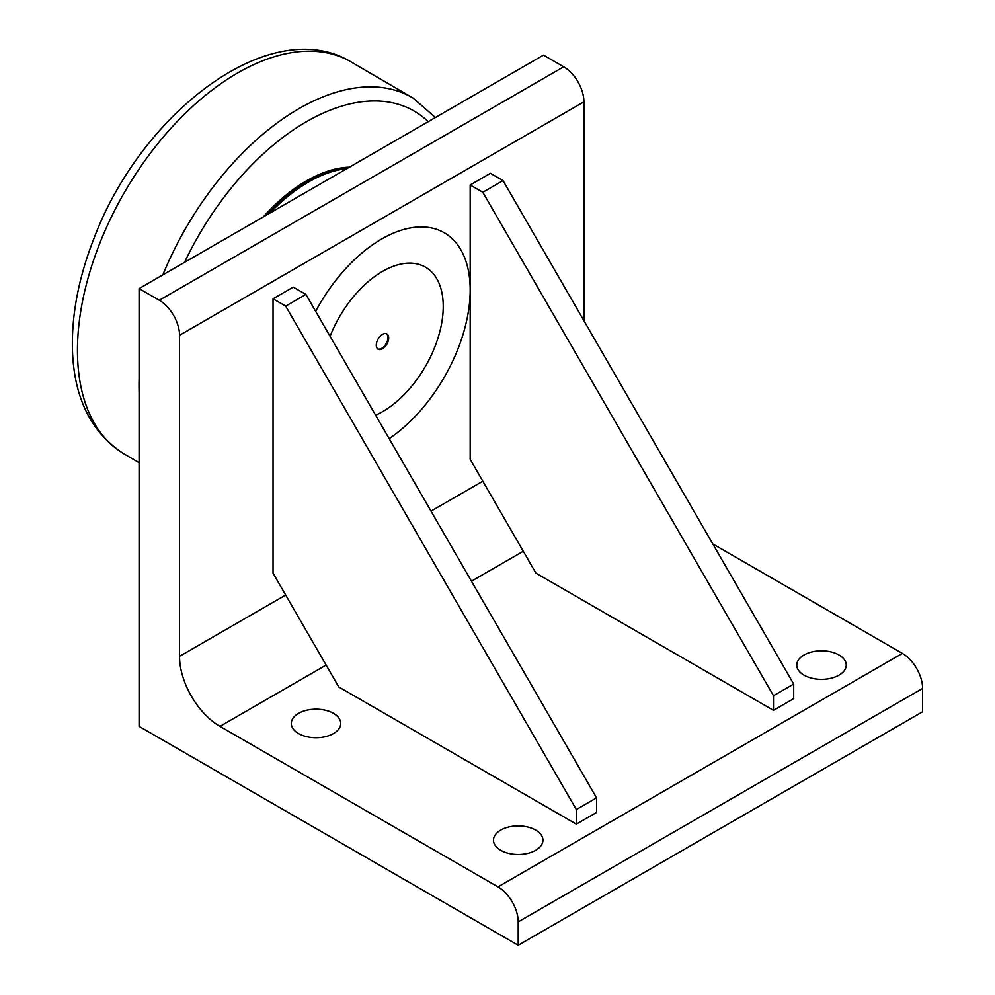 <?xml version="1.0" encoding="UTF-8"?>
<svg xmlns="http://www.w3.org/2000/svg" width="995" height="995" viewBox="0 0 995 995"><rect width="100%" height="100%" fill="white"/><g stroke="black" fill="none" stroke-linecap="round" stroke-linejoin="round"><path stroke-width="1.49" d="M263.401 216.823A142.969 82.548 -60 0 1 349.419 167.16M265.814 215.43A142.969 82.548 -60 0 1 348.524 167.682M270.018 213.005A142.969 82.548 -60 0 1 308.425 182.073L307.169 182.806A141.19 81.515 120 0 0 268.998 213.589M377.727 348.934A8.793 5.074 120 0 0 381.732 348.3A8.793 5.074 120 0 0 387.366 340.912A8.793 5.074 120 0 0 386.483 333.76M382.49 348.747A8.793 5.074 -60 0 1 378.088 349.183A8.793 5.074 -60 0 1 376.744 342.131A8.793 5.074 -60 0 1 382.49 334.395A8.793 5.074 -60 0 1 386.881 333.959A8.793 5.074 -60 0 1 388.224 340.999A8.793 5.074 -60 0 1 382.49 348.747M308.425 182.073A142.969 82.548 -60 0 1 346.845 168.652M330.091 336.322A85.918 49.601 -60 0 1 398.41 264.682A85.918 49.601 -60 0 1 443.235 306.497A85.918 49.601 -60 0 1 375.637 415.226M139.089 726.362L139.089 288.6L159.312 300.266A28.594 16.505 60 0 1 179.535 335.29L179.535 656.327A57.188 33.022 -120 0 0 219.97 726.362L497.985 886.881A28.594 16.505 60 0 1 518.208 921.905L518.208 945.25L139.089 726.362M179.535 335.29L583.928 101.813A28.594 16.505 -120 0 0 563.705 66.789L543.481 55.123L139.089 288.6M273.04 298.811L273.04 573.132L338.773 686.973L576.341 824.134L576.341 809.544L596.565 797.866L305.9 294.433L293.264 287.132L273.04 298.811L285.689 306.112L305.9 294.433M576.341 824.134L596.565 812.455L596.565 797.866M576.341 809.544L285.689 306.112M583.928 101.813L583.928 320.701M773.488 710.318L535.919 573.157L470.187 459.317L470.187 184.995L490.411 173.317L503.047 180.617L793.699 684.05L793.699 698.639L773.488 710.318L773.488 695.716L793.699 684.05M389.157 438.633A125.109 72.225 120 0 0 470.187 290.055A125.109 72.225 120 0 0 413.199 227.494A125.109 72.225 120 0 0 315.664 311.335M773.488 695.716L482.824 192.284L503.047 180.617M482.824 192.284L470.187 184.995M500.721 850.277A24.726 14.278 180 0 1 493.483 840.19A24.726 14.278 180 0 1 518.208 825.912A24.726 14.278 180 0 1 542.934 840.19A24.726 14.278 180 0 1 527.673 853.374A24.726 14.278 180 0 1 500.721 850.277M804.022 675.17A24.726 14.278 180 0 1 796.784 665.083A24.726 14.278 180 0 1 821.509 650.805A24.726 14.278 180 0 1 846.235 665.083A24.726 14.278 180 0 1 830.974 678.267A24.726 14.278 180 0 1 804.022 675.17M298.525 733.539A24.726 14.278 180 0 1 291.286 723.452A24.726 14.278 180 0 1 316.012 709.174A24.726 14.278 180 0 1 340.738 723.452A24.726 14.278 180 0 1 325.477 736.636A24.726 14.278 180 0 1 298.525 733.539M712.83 543.966L902.39 653.404L497.985 886.881M518.208 921.905L922.601 688.428A28.594 16.505 -120 0 0 902.39 653.404M922.601 688.428L922.601 711.773L518.208 945.25M184.585 262.332A215.467 124.4 -60 0 1 306.41 121.713A215.467 124.4 -60 0 1 428.236 121.664M123.666 453.645A226.474 130.755 -60 0 1 89.836 271.933A226.474 130.755 -60 0 1 237.606 72.996A226.474 130.755 -60 0 1 350.14 61.379C270.043 13.955 141.439 112.423 93.953 238.439C78.953 276.772 71.764 313.375 72.399 348.238C73.593 397.092 90.694 432.228 123.666 453.645L139.089 462.7M350.14 61.379L413.273 98.182A226.188 130.594 120 0 0 298.948 108.654A226.188 130.594 120 0 0 162.857 274.869M139.089 379.704A226.188 130.594 120 0 0 139.089 391.545M482.836 481.207L431.009 511.131M285.689 595.035L179.535 656.327M563.705 66.789L159.312 300.266M219.97 726.362L326.124 665.07M471.456 581.179L523.27 551.255M413.273 98.182L435.412 117.51"/></g></svg>
